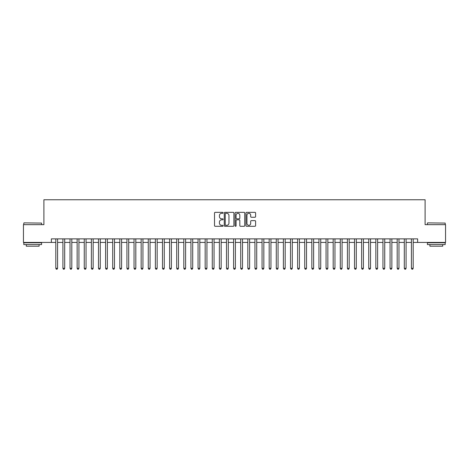 <?xml version="1.0" encoding="UTF-8"?>
<svg xmlns="http://www.w3.org/2000/svg" width="469" height="469" viewBox="0 0 469 469"><rect width="100%" height="100%" fill="white"/><g stroke="black" fill="none" stroke-linecap="round" stroke-linejoin="round"><path stroke-width="0.7" d="M223.121 212.826A0.487 0.487 0 0 0 222.634 212.334L215.212 212.334A0.698 0.698 0 0 0 214.515 213.032L214.515 225.601A0.698 0.698 0 0 0 215.212 226.298L222.634 226.298A0.487 0.487 0 0 0 223.121 225.806A0.487 0.487 0 0 0 222.634 225.319L221.673 225.319A2.234 2.234 0 0 1 219.439 223.086L219.439 222.036A2.234 2.234 0 0 1 221.673 219.803L222.634 219.803A0.487 0.487 0 0 0 223.121 219.316A0.487 0.487 0 0 0 222.634 218.83L221.673 218.83A2.234 2.234 0 0 1 219.439 216.596L219.439 215.547A2.234 2.234 0 0 1 221.673 213.313L222.634 213.313A0.487 0.487 0 0 0 223.121 212.826M254.902 217.258A0.698 0.698 0 0 0 255.599 216.561L255.599 213.032A0.698 0.698 0 0 0 254.902 212.334L246.665 212.334A0.698 0.698 0 0 0 245.967 213.032L245.967 225.601A0.698 0.698 0 0 0 246.665 226.298L254.902 226.298A0.698 0.698 0 0 0 255.599 225.601L255.599 221.339A0.698 0.698 0 0 0 254.902 220.641L251.378 220.641A0.698 0.698 0 0 0 250.681 221.339L250.681 223.449A1.87 1.87 0 0 1 248.81 225.319A1.87 1.87 0 0 1 246.946 223.449L246.946 215.177A1.87 1.87 0 0 1 248.81 213.313A1.87 1.87 0 0 1 250.681 215.177L250.681 216.561A0.698 0.698 0 0 0 251.378 217.258L254.902 217.258M51.367 242.432L23.45 242.432L23.45 224.651L43.898 224.651L43.898 199.759L425.102 199.759L425.102 224.651L445.55 224.651L445.55 242.432L417.633 242.432L417.633 238.873L51.367 238.873L51.367 242.432L55.811 242.432M233.89 213.032A0.698 0.698 0 0 0 233.193 212.334L224.956 212.334A0.698 0.698 0 0 0 224.258 213.032L224.258 225.601A0.698 0.698 0 0 0 224.956 226.298L233.193 226.298A0.698 0.698 0 0 0 233.89 225.601L233.89 213.032M235.807 212.334L244.044 212.334A0.698 0.698 0 0 1 244.742 213.032L244.742 225.601A0.698 0.698 0 0 1 244.044 226.298L240.521 226.298A0.698 0.698 0 0 1 239.823 225.601L239.823 220.5A0.698 0.698 0 0 0 239.126 219.803L236.786 219.803A0.698 0.698 0 0 0 236.089 220.5L236.089 225.806A0.487 0.487 0 0 1 235.602 226.298A0.487 0.487 0 0 1 235.11 225.806L235.11 213.032A0.698 0.698 0 0 1 235.807 212.334M57.587 242.432L62.922 242.432M64.699 242.432L70.033 242.432M71.81 242.432L77.145 242.432M78.927 242.432L84.256 242.432M86.038 242.432L91.373 242.432M93.149 242.432L98.484 242.432M100.26 242.432L105.595 242.432M107.372 242.432L112.707 242.432M114.483 242.432L119.818 242.432M121.594 242.432L126.929 242.432M128.711 242.432L134.04 242.432M135.822 242.432L141.157 242.432M142.934 242.432L148.268 242.432M150.045 242.432L155.38 242.432M157.156 242.432L162.491 242.432M164.267 242.432L169.602 242.432M171.378 242.432L176.713 242.432M178.496 242.432L183.825 242.432M185.607 242.432L190.942 242.432M192.718 242.432L198.053 242.432M199.829 242.432L205.164 242.432M206.94 242.432L212.275 242.432M214.052 242.432L219.386 242.432M221.163 242.432L226.498 242.432M228.28 242.432L233.609 242.432M235.391 242.432L240.72 242.432M242.502 242.432L247.837 242.432M249.614 242.432L254.948 242.432M256.725 242.432L262.06 242.432M263.836 242.432L269.171 242.432M270.947 242.432L276.282 242.432M278.058 242.432L283.393 242.432M285.175 242.432L290.504 242.432M292.287 242.432L297.622 242.432M299.398 242.432L304.733 242.432M306.509 242.432L311.844 242.432M313.62 242.432L318.955 242.432M320.732 242.432L326.066 242.432M327.843 242.432L333.178 242.432M334.96 242.432L340.289 242.432M342.071 242.432L347.406 242.432M349.182 242.432L354.517 242.432M356.293 242.432L361.628 242.432M363.405 242.432L368.74 242.432M370.516 242.432L375.851 242.432M377.627 242.432L382.962 242.432M384.744 242.432L390.073 242.432M391.855 242.432L397.19 242.432M398.967 242.432L404.301 242.432M406.078 242.432L411.413 242.432M413.189 242.432L417.633 242.432M225.724 213.313A0.487 0.487 0 0 0 225.231 213.8L225.231 224.833A0.487 0.487 0 0 0 225.724 225.319L226.732 225.319A2.234 2.234 0 0 0 228.966 223.086L228.966 215.547A2.234 2.234 0 0 0 226.732 213.313L225.724 213.313M239.823 215.212A1.87 1.87 0 0 0 237.953 213.348A1.87 1.87 0 0 0 236.089 215.212L236.089 218.132A0.698 0.698 0 0 0 236.786 218.83L239.126 218.83A0.698 0.698 0 0 0 239.823 218.132L239.823 215.212M57.587 238.873L57.587 268.315L55.811 268.315L55.811 238.873M57.587 268.315L57.054 269.241L56.344 269.241L55.811 268.315M24.019 222.875L41.589 223.086L24.019 222.875M32.695 244.566L23.808 244.566L23.808 242.784L41.589 242.784L41.589 244.566L32.695 244.566M39.097 244.566L39.097 246.202L26.293 246.202L26.293 244.566M427.628 222.875L445.192 223.086L427.628 222.875M436.305 244.566L427.411 244.566L427.411 242.784L445.192 242.784L445.192 244.566L436.305 244.566M442.707 244.566L442.707 246.202L429.903 246.202L429.903 244.566M64.699 238.873L64.699 268.315L62.922 268.315L62.922 238.873M64.699 268.315L64.165 269.241L63.456 269.241L62.922 268.315M71.81 238.873L71.81 268.315L70.033 268.315L70.033 238.873M71.81 268.315L71.276 269.241L70.567 269.241L70.033 268.315M78.927 238.873L78.927 268.315L77.145 268.315L77.145 238.873M78.927 268.315L78.393 269.241L77.678 269.241L77.145 268.315M86.038 238.873L86.038 268.315L84.256 268.315L84.256 238.873M86.038 268.315L85.505 269.241L84.789 269.241L84.256 268.315M93.149 238.873L93.149 268.315L91.373 268.315L91.373 238.873M93.149 268.315L92.616 269.241L91.901 269.241L91.373 268.315M100.26 238.873L100.26 268.315L98.484 268.315L98.484 238.873M100.26 268.315L99.727 269.241L99.018 269.241L98.484 268.315M107.372 238.873L107.372 268.315L105.595 268.315L105.595 238.873M107.372 268.315L106.838 269.241L106.129 269.241L105.595 268.315M114.483 238.873L114.483 268.315L112.707 268.315L112.707 238.873M114.483 268.315L113.949 269.241L113.24 269.241L112.707 268.315M121.594 238.873L121.594 268.315L119.818 268.315L119.818 238.873M121.594 268.315L121.061 269.241L120.351 269.241L119.818 268.315M128.711 238.873L128.711 268.315L126.929 268.315L126.929 238.873M128.711 268.315L128.178 269.241L127.462 269.241L126.929 268.315M135.822 238.873L135.822 268.315L134.04 268.315L134.04 238.873M135.822 268.315L135.289 269.241L134.574 269.241L134.04 268.315M142.934 238.873L142.934 268.315L141.157 268.315L141.157 238.873M142.934 268.315L142.4 269.241L141.685 269.241L141.157 268.315M150.045 238.873L150.045 268.315L148.268 268.315L148.268 238.873M150.045 268.315L149.511 269.241L148.802 269.241L148.268 268.315M157.156 238.873L157.156 268.315L155.38 268.315L155.38 238.873M157.156 268.315L156.623 269.241L155.913 269.241L155.38 268.315M164.267 238.873L164.267 268.315L162.491 268.315L162.491 238.873M164.267 268.315L163.734 269.241L163.024 269.241L162.491 268.315M171.378 238.873L171.378 268.315L169.602 268.315L169.602 238.873M171.378 268.315L170.845 269.241L170.136 269.241L169.602 268.315M178.496 238.873L178.496 268.315L176.713 268.315L176.713 238.873M178.496 268.315L177.962 269.241L177.247 269.241L176.713 268.315M185.607 238.873L185.607 268.315L183.825 268.315L183.825 238.873M185.607 268.315L185.073 269.241L184.358 269.241L183.825 268.315M192.718 238.873L192.718 268.315L190.942 268.315L190.942 238.873M192.718 268.315L192.184 269.241L191.469 269.241L190.942 268.315M199.829 238.873L199.829 268.315L198.053 268.315L198.053 238.873M199.829 268.315L199.296 269.241L198.586 269.241L198.053 268.315M206.94 238.873L206.94 268.315L205.164 268.315L205.164 238.873M206.94 268.315L206.407 269.241L205.698 269.241L205.164 268.315M214.052 238.873L214.052 268.315L212.275 268.315L212.275 238.873M214.052 268.315L213.518 269.241L212.809 269.241L212.275 268.315M221.163 238.873L221.163 268.315L219.386 268.315L219.386 238.873M221.163 268.315L220.629 269.241L219.92 269.241L219.386 268.315M228.28 238.873L228.28 268.315L226.498 268.315L226.498 238.873M228.28 268.315L227.746 269.241L227.031 269.241L226.498 268.315M235.391 238.873L235.391 268.315L233.609 268.315L233.609 238.873M235.391 268.315L234.858 269.241L234.142 269.241L233.609 268.315M242.502 238.873L242.502 268.315L240.72 268.315L240.72 238.873M242.502 268.315L241.969 269.241L241.254 269.241L240.72 268.315M249.614 238.873L249.614 268.315L247.837 268.315L247.837 238.873M249.614 268.315L249.08 269.241L248.371 269.241L247.837 268.315M256.725 238.873L256.725 268.315L254.948 268.315L254.948 238.873M256.725 268.315L256.191 269.241L255.482 269.241L254.948 268.315M263.836 238.873L263.836 268.315L262.06 268.315L262.06 238.873M263.836 268.315L263.302 269.241L262.593 269.241L262.06 268.315M270.947 238.873L270.947 268.315L269.171 268.315L269.171 238.873M270.947 268.315L270.414 269.241L269.704 269.241L269.171 268.315M278.058 238.873L278.058 268.315L276.282 268.315L276.282 238.873M278.058 268.315L277.531 269.241L276.816 269.241L276.282 268.315M285.175 238.873L285.175 268.315L283.393 268.315L283.393 238.873M285.175 268.315L284.642 269.241L283.927 269.241L283.393 268.315M292.287 238.873L292.287 268.315L290.504 268.315L290.504 238.873M292.287 268.315L291.753 269.241L291.038 269.241L290.504 268.315M299.398 238.873L299.398 268.315L297.622 268.315L297.622 238.873M299.398 268.315L298.864 269.241L298.155 269.241L297.622 268.315M306.509 238.873L306.509 268.315L304.733 268.315L304.733 238.873M306.509 268.315L305.976 269.241L305.266 269.241L304.733 268.315M313.62 238.873L313.62 268.315L311.844 268.315L311.844 238.873M313.62 268.315L313.087 269.241L312.377 269.241L311.844 268.315M320.732 238.873L320.732 268.315L318.955 268.315L318.955 238.873M320.732 268.315L320.198 269.241L319.489 269.241L318.955 268.315M327.843 238.873L327.843 268.315L326.066 268.315L326.066 238.873M327.843 268.315L327.315 269.241L326.6 269.241L326.066 268.315M334.96 238.873L334.96 268.315L333.178 268.315L333.178 238.873M334.96 268.315L334.426 269.241L333.711 269.241L333.178 268.315M342.071 238.873L342.071 268.315L340.289 268.315L340.289 238.873M342.071 268.315L341.538 269.241L340.822 269.241L340.289 268.315M349.182 238.873L349.182 268.315L347.406 268.315L347.406 238.873M349.182 268.315L348.649 269.241L347.939 269.241L347.406 268.315M356.293 238.873L356.293 268.315L354.517 268.315L354.517 238.873M356.293 268.315L355.76 269.241L355.051 269.241L354.517 268.315M363.405 238.873L363.405 268.315L361.628 268.315L361.628 238.873M363.405 268.315L362.871 269.241L362.162 269.241L361.628 268.315M370.516 238.873L370.516 268.315L368.74 268.315L368.74 238.873M370.516 268.315L369.982 269.241L369.273 269.241L368.74 268.315M377.627 238.873L377.627 268.315L375.851 268.315L375.851 238.873M377.627 268.315L377.099 269.241L376.384 269.241L375.851 268.315M384.744 238.873L384.744 268.315L382.962 268.315L382.962 238.873M384.744 268.315L384.211 269.241L383.495 269.241L382.962 268.315M391.855 238.873L391.855 268.315L390.073 268.315L390.073 238.873M391.855 268.315L391.322 269.241L390.607 269.241L390.073 268.315M398.967 238.873L398.967 268.315L397.19 268.315L397.19 238.873M398.967 268.315L398.433 269.241L397.724 269.241L397.19 268.315M406.078 238.873L406.078 268.315L404.301 268.315L404.301 238.873M406.078 268.315L405.544 269.241L404.835 269.241L404.301 268.315M413.189 238.873L413.189 268.315L411.413 268.315L411.413 238.873M413.189 268.315L412.656 269.241L411.946 269.241L411.413 268.315M23.808 224.651L23.808 223.086M27.859 242.784L27.859 242.432M37.532 242.784L37.532 242.432M41.589 224.651L41.589 223.086M427.411 224.651L427.411 223.086M431.468 242.784L431.468 242.432M441.141 242.784L441.141 242.432M445.192 224.651L445.192 223.086"/></g></svg>
